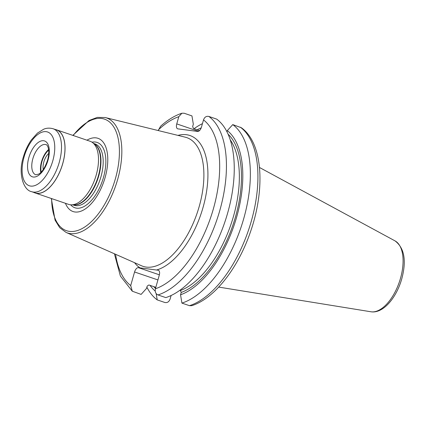<?xml version="1.0" encoding="UTF-8"?>
<svg xmlns="http://www.w3.org/2000/svg" width="425" height="425" viewBox="0 0 425 425"><rect width="100%" height="100%" fill="white"/><g stroke="black" fill="none" stroke-linecap="round" stroke-linejoin="round"><path stroke-width="0.64" d="M33.973 192.477A33.336 16.766 108.8 0 0 35.116 192.961A33.336 16.766 108.8 0 0 62.751 163.604A33.336 16.766 -71.2 0 0 56.631 129.859A33.336 16.766 -71.2 0 0 55.431 129.545M53.13 128.759L56.599 129.944A33.246 16.724 -71.2 0 1 62.703 163.598A33.246 16.724 108.8 0 1 35.148 192.876L31.678 191.691A33.246 16.724 -71.2 0 0 59.234 162.414A33.246 16.724 -71.2 0 0 53.13 128.759C47.802 127.287 44.476 128.913 43.69 129.211L37.49 133.067L31.376 139.91C27.875 144.936 25.203 150.641 23.364 157.027C17.914 173.368 23.396 190.283 31.678 191.691M48.599 149.531A15.911 8.001 -71.2 0 0 41.538 161.633A15.911 8.001 108.8 0 0 40.773 172.481M43.26 169.506A11.363 5.716 108.8 0 1 43.839 161.93A11.363 5.716 -71.2 0 1 48.748 153.404M155.81 287.342L148.888 284.973L147.215 286.067L146.551 288.4L141.111 294.397L132.324 291.226L130.698 285.568L134.571 271.979A4.85 2.438 108.8 0 1 138.348 267.649L158.143 270.226A4.85 2.438 108.8 0 1 158.382 270.279A4.85 2.438 108.8 0 1 159.274 275.188L155.401 288.782C154.806 291.8 155.672 293.856 157.999 294.945L165.814 297.606A96.294 48.439 -71.2 0 0 227.635 213.095A96.294 48.439 -71.2 0 0 216.66 119.112L208.845 116.45C206.364 115.903 204.584 117.056 203.506 119.908L201.455 127.112A4.85 2.438 108.8 0 1 197.678 131.437L177.884 128.865A4.85 2.438 108.8 0 1 177.639 128.807A4.85 2.438 108.8 0 1 176.752 123.898L198.491 131.314M158.227 130.549L160.565 126.278M199.553 130.565L193.465 128.488L192.658 126.554L193.322 124.217L191.957 115.903L184.142 113.236L181.895 113.231L178.803 116.694L176.752 123.898M86.95 140.192A38.686 19.46 108.8 0 1 105.124 177.48A38.686 19.46 108.8 0 1 84.968 209.148A38.686 19.46 108.8 0 1 65.439 203.299M56.631 129.859L90.1 141.265A33.336 16.766 108.8 0 1 92.443 142.497A33.336 16.766 108.8 0 1 96.22 175.015A33.336 16.766 108.8 0 1 71.193 204.829A33.336 16.766 108.8 0 1 68.584 204.372L35.116 192.961M156.177 293.595L157.213 299.885L164.778 302.467C167.259 303.014 169.038 301.862 170.117 299.009L171.116 295.497M241.368 127.739L232.762 124.605A96.294 48.439 108.8 0 1 243.738 218.583A96.294 48.439 108.8 0 1 181.916 303.099L180.551 294.785L181.215 292.448L180.407 290.509L179.823 290.312M180.551 294.785A89.091 44.816 -71.2 0 0 236.688 216.952A89.091 44.816 -71.2 0 0 227.322 130.597L232.762 124.605M227.322 130.597L226.971 131.814M181.916 303.099L189.481 305.676L191.728 305.681C214.551 298.578 238.085 268.101 250.431 231.96C265.487 189.024 262.9 142.954 241.299 127.691M157.213 299.885A96.294 48.439 108.8 0 1 146.896 287.188M194.044 128.685A96.294 48.439 108.8 0 1 202.438 123.654M150.057 285.377A89.091 44.816 -71.2 0 0 155.205 291.045M201.184 127.925A89.091 44.816 -71.2 0 0 197.2 129.763M48.673 150.131A15.151 7.623 -71.2 0 0 41.204 172.051M24.06 157.006A28.395 14.285 -71.2 0 0 30.685 186.081A28.395 14.285 -71.2 0 0 52.812 160.746A28.395 14.285 -71.2 0 0 46.187 131.67A28.395 14.285 -71.2 0 0 24.06 157.006M48.025 160.124A18.939 9.525 108.8 0 1 33.267 177.023A18.939 9.525 108.8 0 1 28.847 157.627A18.939 9.525 108.8 0 1 43.605 140.728A18.939 9.525 108.8 0 1 48.025 160.124M35.78 174.781A15.911 8.001 108.8 0 1 32.863 158.674A15.911 8.001 108.8 0 1 46.049 144.659C47.09 144.473 50.548 149.037 47.589 160.135C45.103 167.482 42.117 172.152 38.638 174.144L35.78 174.781M395.075 240.911C404.419 248.03 406.64 260.695 401.747 278.906C396.435 297.702 383.223 313.788 370.919 311.769A37.57 18.897 -71.2 0 0 400.499 278.295A37.57 18.897 -71.2 0 0 395.075 240.911L259.478 167.471M158.143 270.226L158.61 270.385M159.37 274.816L138.348 267.649M134.566 262.692A70.996 35.711 -71.2 0 0 139.984 267.862M115.573 254.293A91.444 46.001 -71.2 0 0 130.698 285.568M178.803 116.694A91.444 46.001 -71.2 0 0 158.435 129.832M155.401 288.782A91.444 46.001 -71.2 0 0 213.398 208.76A91.444 46.001 -71.2 0 0 203.506 119.908M177.958 135.394A70.996 35.711 108.8 0 1 206.502 191.882A70.996 35.711 108.8 0 1 156.506 270.013M51.319 198.486L55.059 220.139L59.718 227.688L66.056 232.401L141.467 265.747A67.973 34.191 -71.2 0 0 199.224 206.433A67.973 34.191 -71.2 0 0 185.295 137.195L105.214 117.534L97.32 117.39L89.022 120.519L72.834 135.378M66.056 232.401A60.738 30.552 -71.2 0 0 117.667 179.398A60.738 30.552 -71.2 0 0 105.214 117.534M51.648 198.597A58.926 29.638 -71.2 0 0 77.339 230.589A58.926 29.638 -71.2 0 0 115.372 178.813A58.926 29.638 -71.2 0 0 110.904 123.261A58.926 29.638 -71.2 0 0 73.164 135.495M92.012 142.2A34.499 17.351 -71.2 0 1 103.488 177.368A34.499 17.351 108.8 0 1 70.672 204.802M72.866 204.871L74.083 205.286A32.428 16.309 108.8 0 0 100.964 176.731A32.428 16.309 -71.2 0 0 95.014 143.905L93.792 143.485M94.175 143.767A32.428 16.309 -71.2 0 1 98.733 175.966A32.428 16.309 108.8 0 1 73.339 204.882M71.193 204.829L73.987 204.898A32.491 16.341 108.8 0 0 98.377 175.838A32.491 16.341 -71.2 0 0 94.695 144.149L92.443 142.497M157.919 279.937L134.571 271.979M189.481 305.676A96.294 48.439 -71.2 0 0 251.308 221.165A96.294 48.439 -71.2 0 0 240.327 127.181M208.845 116.45A96.294 48.439 108.8 0 1 219.821 210.428A96.294 48.439 108.8 0 1 157.999 294.945M180.407 290.509A85.234 42.872 -71.2 0 0 231.413 223.045A85.234 42.872 -71.2 0 0 230.254 139.852M228.113 134.21A86.748 43.637 108.8 0 1 234.998 218.535A86.748 43.637 108.8 0 1 181.215 292.448M155.513 288.378A86.748 43.637 108.8 0 1 153.744 286.631M370.919 311.769L218.7 287.087M132.255 291.178L120.392 276.053L114.394 253.773M181.895 113.231C174.633 115.627 167.498 119.999 160.491 126.347"/></g></svg>
